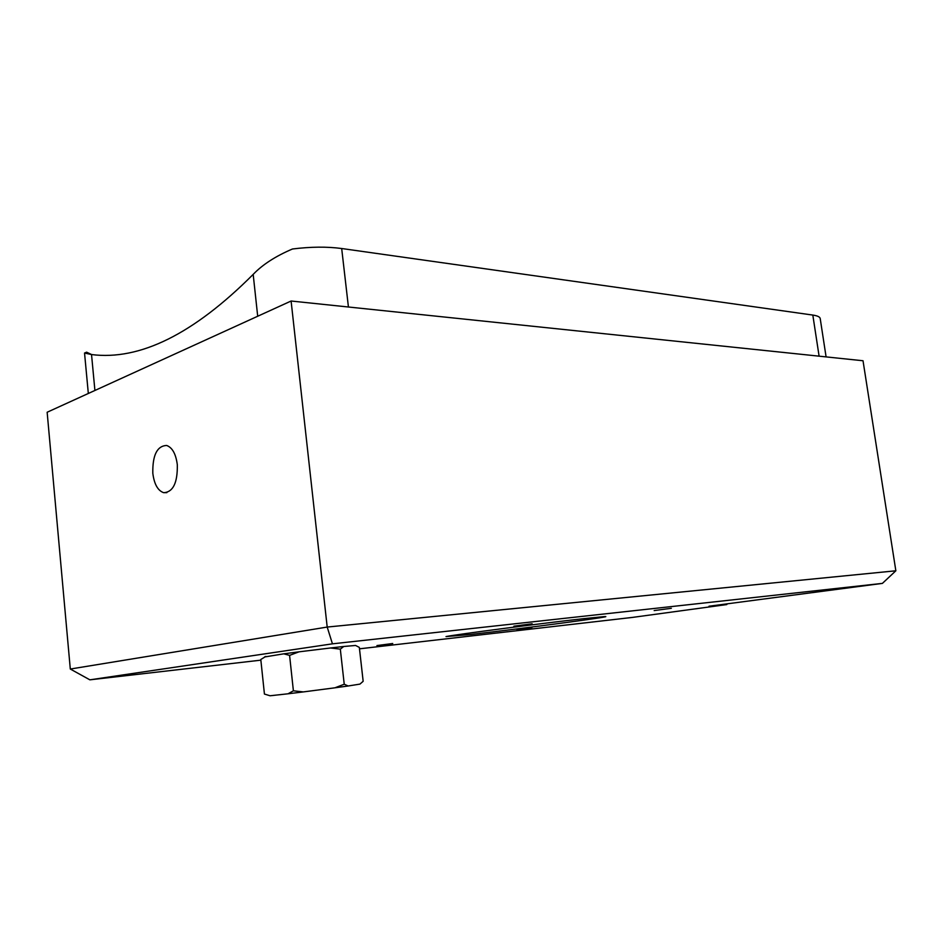 <?xml version="1.0" encoding="UTF-8"?>
<svg xmlns="http://www.w3.org/2000/svg" width="943" height="943" viewBox="0 0 943 943"><rect width="100%" height="100%" fill="white"/><g stroke="black" fill="none" stroke-linecap="round" stroke-linejoin="round"><path stroke-width="1.41" d="M470.698 634.474L446.004 636.584C454.043 634.745 542.956 623.146 584.094 618.608L604.027 616.628C620.518 615.567 521.844 628.71 470.698 634.474M177.319 464.758C175.893 453.96 172.333 447.524 166.64 445.461C157.092 445.898 152.483 455.163 152.813 473.256C154.204 484.16 157.823 490.643 163.658 492.682C173.064 492.175 177.626 482.875 177.319 464.758M531.887 627.625L516.953 629.594L531.887 627.625M671.345 608.294L654.171 610.569L671.345 608.294M532.147 623.783L513.864 626.199L532.147 623.783M392.736 643.503L376.929 645.578L392.736 643.503M291.104 301.017L47.15 412.244L70.301 669.035L327.197 627.06L291.104 301.017L863.022 360.756L895.85 570.786L882.4 583.387L332.443 643.833L89.868 679.832L260.869 660.159M332.443 643.833L327.197 627.06L895.85 570.786M708.995 606.231L882.4 583.387M359.483 648.819L632.399 617.417L726.805 604.569L727.147 603.791M709.042 606.585L726.805 604.569M89.868 679.832L70.301 669.035M257.698 316.247L253.184 274.378C193.669 333.975 139.788 360.709 91.53 354.556L94.913 390.473M819.102 356.171L812.819 315.068L341.684 248.516L348.427 307.005M812.819 315.068C817.451 315.752 819.915 316.907 820.21 318.557L826.092 356.902M253.184 274.378C262.519 264.629 275.615 256.166 292.46 248.999C310.648 246.724 327.056 246.559 341.684 248.516M91.648 354.568L86.591 352.175L84.552 353.036L91.53 354.556M344.23 684.229L334.93 687.812L303.351 691.914L293.391 690.806L288.039 693.789L270.052 695.769L264.429 694.048L260.798 659.511L265.007 656.906L283.76 653.829L289.584 655.373L299.014 651.825L330.51 647.982L340.317 649.149L343.759 646.485L355.57 645.46L359.33 647.405L363.161 681.294L359.931 684.111L348.179 685.985L344.23 684.229L340.317 649.149M293.391 690.806L289.584 655.373M283.76 653.829L299.014 651.825M330.51 647.982L343.759 646.485M264.724 656.823L265.891 656.434M288.039 693.789L303.351 691.914M334.93 687.812L348.179 685.985M166.84 492.647L163.658 492.682M84.54 353.036L88.324 393.467"/></g></svg>
